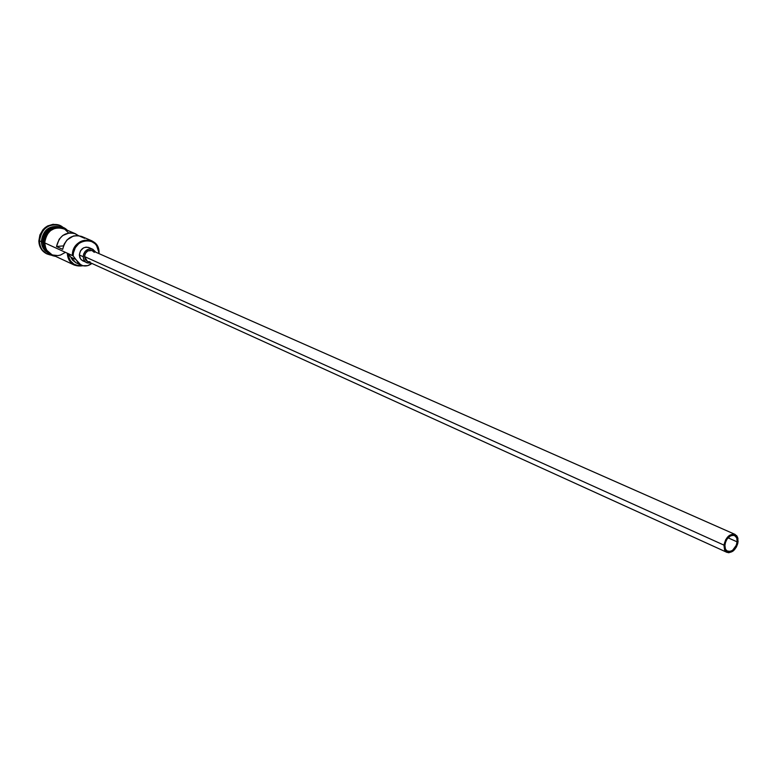 <?xml version="1.0" encoding="UTF-8"?>
<svg xmlns="http://www.w3.org/2000/svg" width="777" height="777" viewBox="0 0 777 777"><rect width="100%" height="100%" fill="white"/><g stroke="black" fill="none" stroke-linecap="round" stroke-linejoin="round"><path stroke-width="1.17" d="M72.387 255.516L73.174 255.575C72.533 237.801 99.446 235.353 98.766 253.069L99.038 252.904C99.757 234.46 71.717 236.995 72.387 255.516L73.184 255.963L72.387 255.516C74.407 243.463 80.808 238.529 91.56 240.715C96.329 243.046 98.815 247.105 99.038 252.904L96.62 245.639L95.037 243.696L90.899 241.093L85.994 240.501L81.09 242.016L78.865 243.512L75.32 247.669L73.417 252.855L73.184 255.963L75.942 259.537L70.882 257.216L68.133 253.661L68.454 256.264L70.454 260.887L73.98 264.199L78.526 265.715L82.148 265.54C73.99 266.229 69.318 262.276 68.133 253.661L73.184 255.963L75.942 259.537L70.882 257.216L67.337 253.215L44.677 242.88L72.387 255.516M737.208 541.899C735.557 548.824 732.313 551.942 727.495 551.252L725.553 549.349L724.805 546.144L725.64 541.705L727.243 538.752L730.642 535.78L733.051 535.198L735.159 535.868L736.635 537.684L737.256 540.355L736.431 545.085L732.653 550.252L730.234 551.447L726.932 550.932L725.446 549.135L724.854 544.91C726.495 537.995 729.729 534.858 734.537 535.518L736.722 537.888L737.208 541.899L728.02 537.801L737.208 541.899M735.013 534.382L92.259 250.65C87.937 249.747 85.353 251.719 84.528 256.575L723.96 545.124C725.844 537.218 729.535 533.644 735.032 534.391L737.528 537.101L738.092 541.686C736.198 549.601 732.488 553.156 726.981 552.369L724.523 549.669L723.96 545.124L84.528 256.575L85.431 253.283L87.83 250.913L91.929 250.515L94.279 252.35M92.822 249.291L88.976 247.601C83.576 246.474 80.371 248.931 79.341 254.973L83.188 256.711C84.217 250.641 87.442 248.174 92.851 249.3L95.843 252.234L92.434 249.135L88.568 249.096L85.14 251.408L83.693 253.894L83.188 256.711L79.341 254.973L80.458 250.864L83.46 247.921L86.014 247.135L88.559 247.436M39.442 241.21L41.346 241.365C42.92 230.448 48.708 225.544 58.722 226.641C48.708 225.544 42.92 230.448 41.346 241.365L42.531 241.9C43.531 232.459 48.436 227.389 57.226 226.699C48.436 227.389 43.531 232.459 42.531 241.9L41.346 241.365C41.531 246.222 43.473 249.883 47.203 252.36C43.473 249.883 41.531 246.222 41.346 241.365L39.442 241.21C41.55 228.389 48.388 223.164 59.955 225.544L63.19 227.554C54.672 219.493 38.801 228.535 39.442 241.21L38.85 240.938L39.442 241.21C40.025 248.961 43.833 253.593 50.855 255.089L47.193 254.011C42.308 251.476 39.714 247.212 39.442 241.21M75.291 233.702L63.413 228.574C52.855 226.398 46.62 231.167 44.677 242.88L45.726 248.145L46.96 250.447L51.816 254.594M91.56 240.715L81.614 236.422C71.795 234.13 65.482 238.432 62.675 249.33L56.507 246.523C59.285 235.703 65.569 231.429 75.34 233.722L78.273 235.548L74.262 233.314L69.58 232.818L62.752 235.489L59.188 239.219L56.507 246.523L63.442 245.872L56.507 246.523L62.675 249.33L64.083 244.269L67.026 239.928L73.436 235.975L78.215 235.538L84.606 238.306M42.89 242.065C43.638 233.45 47.999 228.389 55.983 226.884C47.999 228.389 43.638 233.45 42.89 242.065L43.541 242.356L42.89 242.065L45.552 250.155M45.309 233.634L43.493 237.694M59.654 225.417L59.353 225.281C47.795 222.902 40.958 228.127 38.85 240.938L39.899 234.965L42.978 229.691L45.153 227.583L47.63 225.942L53.118 224.291L59.411 225.301M44.551 242.89C47.047 230.06 53.895 225.524 65.074 229.293L60.276 227.574L55.118 228.03L52.642 229.06L48.359 232.517L46.727 234.819L45.513 237.383L44.551 242.89L43.541 242.735L44.551 242.89C44.93 249.262 47.873 253.399 53.399 255.332L50.534 254.079L46.853 250.534L44.823 245.629L44.551 242.89M43.949 242.618L44.182 239.84L46.125 234.547L49.757 230.313L54.516 227.768L59.674 227.311L62.141 227.904M77.778 263.393L76.272 262.908M75.971 262.772L72.504 260.062L70.882 257.216L75.952 262.762L81.022 265.112L75.942 259.537L78.671 263.558L82.857 265.734L87.655 265.637L91.919 263.452C88.393 266.103 84.771 266.647 81.022 265.112M46.659 253.768L41.356 249.232L39.151 243.91L38.85 240.938C39.132 246.94 41.715 251.204 46.601 253.739L46.902 253.865M46.241 251.194L43.522 247.008L42.531 241.9M44.231 245.357L46.251 250.262L49.932 253.797M52.875 255.021L57.877 255.594L60.412 255.079L65.083 252.554M68.561 232.915L64.957 229.39M62.704 228.292L57.702 227.671L55.148 228.166L50.437 230.682L46.834 234.887L44.911 240.122L44.677 242.88C44.93 248.358 47.29 252.263 51.758 254.574L74.495 265.151C69.959 262.801 67.57 258.819 67.337 253.215C68.58 262.908 73.776 267.084 82.916 265.744L74.495 265.151M98.757 253.457L99.038 252.904L98.757 253.457M84.742 261.48L83.489 261.198M83.003 261.004L80.487 258.858L79.341 254.973L79.856 257.653L81.294 259.839L86.791 262.733M91.006 263.034L86.82 262.752L85.519 261.936L83.916 259.897L83.188 256.711L83.702 259.421L85.169 261.616L87.335 262.956L91.006 263.034M90.054 261.791L87.85 261.577M87.461 261.422L85.441 259.693L84.528 256.575L87.442 261.412L726.951 552.36M723.96 545.124L724.65 549.951L726.349 552.01L728.758 552.758L732.876 551.223L736.382 547.076L737.771 543.511L737.917 538.296L736.693 535.683L733.342 534.022L729.205 535.528L725.679 539.704L723.96 545.124M59.353 225.281L59.955 225.544M67.249 230.235C59.149 221.435 42.871 230.138 43.531 242.735M55.556 256.332C48.184 255.215 44.182 250.699 43.531 242.783M46.601 253.739L47.193 254.011"/></g></svg>
